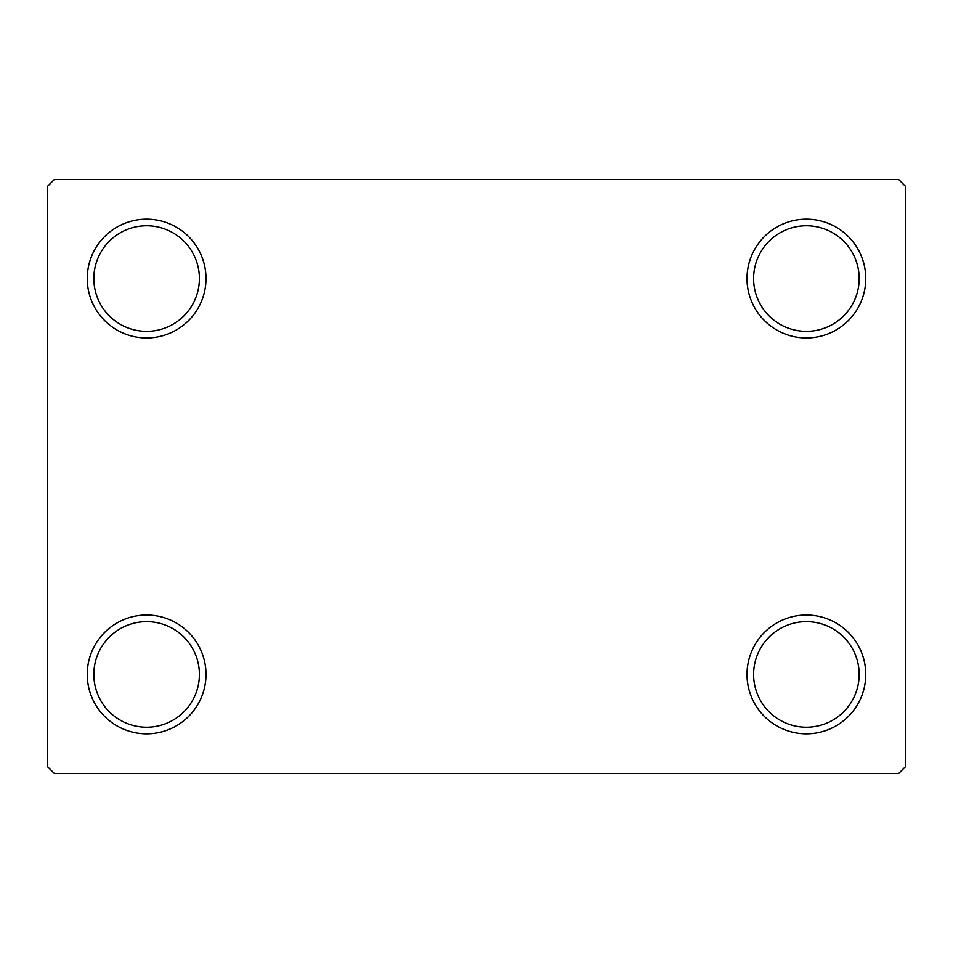 <?xml version="1.0" encoding="UTF-8"?>
<svg xmlns="http://www.w3.org/2000/svg" width="953" height="953" viewBox="0 0 953 953"><rect width="100%" height="100%" fill="white"/><g stroke="black" fill="none" stroke-linecap="round" stroke-linejoin="round"><path stroke-width="1.43" d="M747.009 674.426A59.384 59.384 0 0 0 806.381 733.81A59.384 59.384 0 0 0 865.765 674.426A59.384 59.384 0 0 0 806.381 615.054A59.384 59.384 0 0 0 747.009 674.426M859.165 674.426A52.784 52.784 0 0 1 806.381 727.21A52.784 52.784 0 0 1 753.609 674.426A52.784 52.784 0 0 1 806.381 621.654A52.784 52.784 0 0 1 859.165 674.426M747.009 278.574A59.384 59.384 0 0 0 806.381 337.946A59.384 59.384 0 0 0 865.765 278.574A59.384 59.384 0 0 0 806.381 219.19A59.384 59.384 0 0 0 747.009 278.574M859.165 278.574A52.784 52.784 0 0 1 806.381 331.346A52.784 52.784 0 0 1 753.609 278.574A52.784 52.784 0 0 1 806.381 225.79A52.784 52.784 0 0 1 859.165 278.574M87.235 278.574A59.384 59.384 0 0 0 146.619 337.946A59.384 59.384 0 0 0 205.991 278.574A59.384 59.384 0 0 0 146.619 219.19A59.384 59.384 0 0 0 87.235 278.574M199.391 278.574A52.784 52.784 0 0 1 146.619 331.346A52.784 52.784 0 0 1 93.835 278.574A52.784 52.784 0 0 1 146.619 225.79A52.784 52.784 0 0 1 199.391 278.574M87.235 674.426A59.384 59.384 0 0 0 146.619 733.81A59.384 59.384 0 0 0 205.991 674.426A59.384 59.384 0 0 0 146.619 615.054A59.384 59.384 0 0 0 87.235 674.426M199.391 674.426A52.784 52.784 0 0 1 146.619 727.21A52.784 52.784 0 0 1 93.835 674.426A52.784 52.784 0 0 1 146.619 621.654A52.784 52.784 0 0 1 199.391 674.426M898.75 179.605L54.25 179.605L47.65 186.204L47.65 766.796L54.25 773.395L898.75 773.395L905.35 766.796L905.35 186.204L898.75 179.605"/></g></svg>

